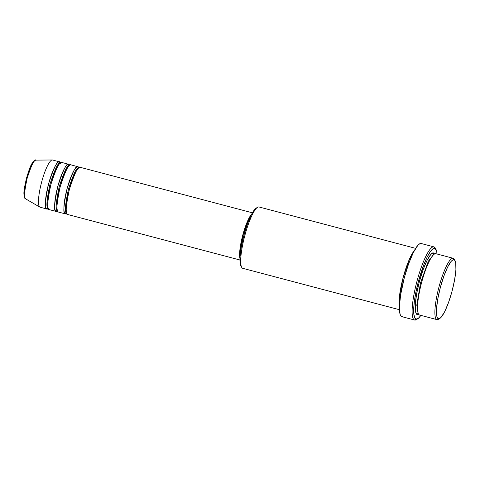 <?xml version="1.0" encoding="UTF-8"?>
<svg xmlns="http://www.w3.org/2000/svg" width="480" height="480" viewBox="0 0 480 480"><rect width="100%" height="100%" fill="white"/><g stroke="black" fill="none" stroke-linecap="round" stroke-linejoin="round"><path stroke-width="0.72" d="M25.788 198.936L25.65 198.876C22.254 194.85 24.528 187.74 26.376 178.566C29.304 169.488 30.936 161.916 35.892 160.122L36.18 160.17C34.674 158.418 31.668 164.424 27.174 178.182C24.156 192.474 23.694 199.392 25.788 198.936M78.54 168.072A1.218 1.194 109.8 0 1 78.054 166.746L78.942 167.736A24.408 4.908 -75.2 0 0 78.054 166.746L78.054 166.746A1.218 1.194 -70.2 0 0 78.54 168.072M65.502 213.918A24.408 4.908 -75.2 0 0 66.846 213.51L65.424 213.894A1.218 1.194 109.8 0 1 66.654 212.982A1.218 1.194 -70.2 0 0 65.424 213.894A24.408 4.908 -75.2 0 1 67.044 188.862A24.408 4.908 -75.2 0 1 77.97 166.722A24.408 4.908 -75.2 0 1 78.054 166.746C76.218 164.622 72.57 171.924 67.104 188.652C63.432 206.034 62.868 214.446 65.424 213.894L58.488 212.058L65.424 213.894A24.408 4.908 -75.2 0 0 65.502 213.918L58.566 212.088A24.408 4.908 104.8 0 0 58.65 212.106M69.294 165.63A1.218 1.194 109.8 0 1 68.808 164.304L69.696 165.294A24.408 4.908 -75.2 0 0 68.808 164.304L68.808 164.304A1.218 1.194 -70.2 0 0 69.294 165.63M56.256 211.476A24.408 4.908 -75.2 0 0 57.6 211.068L56.172 211.452A1.218 1.194 109.8 0 1 57.408 210.54A1.218 1.194 -70.2 0 0 56.172 211.452A24.408 4.908 -75.2 0 1 57.798 186.42A24.408 4.908 -75.2 0 1 68.724 164.28A24.408 4.908 -75.2 0 1 68.808 164.304C66.972 162.18 63.324 169.482 57.858 186.21C54.186 203.592 53.622 212.004 56.172 211.452L49.242 209.616L56.172 211.452A24.408 4.908 -75.2 0 0 56.256 211.476L49.32 209.64A24.408 4.908 104.8 0 0 49.404 209.664M60.048 163.188A1.218 1.194 109.8 0 1 59.562 161.862L60.444 162.852A24.408 4.908 -75.2 0 0 59.562 161.862L59.562 161.862A1.218 1.194 -70.2 0 0 60.048 163.188M47.01 209.034A24.408 4.908 -75.2 0 0 48.354 208.626L46.926 209.004A1.218 1.194 109.8 0 1 48.162 208.098A1.218 1.194 -70.2 0 0 46.926 209.004A24.408 4.908 -75.2 0 1 48.552 183.972A24.408 4.908 -75.2 0 1 59.478 161.838A24.408 4.908 -75.2 0 1 59.562 161.862C57.726 159.732 54.078 167.04 48.606 183.768C44.94 201.144 44.376 209.562 46.926 209.004L39.996 207.174A24.408 4.908 -75.2 0 1 39.822 207.096A24.408 4.908 -75.2 0 1 41.562 182.346A24.408 4.908 -75.2 0 1 52.272 159.972A24.408 4.908 -75.2 0 1 52.626 160.032A24.408 4.908 104.8 0 0 52.542 160.002A24.408 4.908 104.8 0 0 41.622 182.142A24.408 4.908 104.8 0 0 39.996 207.174L46.926 209.004A24.408 4.908 -75.2 0 0 47.01 209.034L40.074 207.198A24.408 4.908 104.8 0 0 40.158 207.216A24.408 4.908 -75.2 0 1 39.996 207.174A24.408 4.908 104.8 0 0 40.074 207.198M453.168 258.27L435.828 253.692A31.728 6.378 104.8 0 0 421.626 282.468A31.728 6.378 104.8 0 0 419.514 315.012L436.848 319.59L438.318 318.72A30.51 6.132 -75.2 0 1 440.424 287.172A30.51 6.132 -75.2 0 1 454.11 259.788L453.27 258.306A31.728 6.378 104.8 0 0 439.032 286.782A31.728 6.378 104.8 0 0 436.848 319.59A31.728 6.378 -75.2 0 1 438.96 287.052A31.728 6.378 -75.2 0 1 453.168 258.27A31.728 6.378 -75.2 0 1 453.27 258.306A31.728 6.378 -75.2 0 1 454.626 260.118M415.644 248.358L258.99 206.97A31.728 6.378 104.8 0 0 244.788 235.752A31.728 6.378 104.8 0 0 242.676 268.296A31.728 6.378 -75.2 0 1 241.686 267.336A31.728 6.378 -75.2 0 1 244.716 236.022A31.728 6.378 -75.2 0 1 257.55 207.288A31.728 6.378 -75.2 0 1 259.098 207.006M257.55 207.288L256.14 208.152A30.51 6.132 104.8 0 0 243.798 235.776A30.51 6.132 104.8 0 0 240.888 265.89L240.216 263.772L240.048 256.71L241.356 246.696L243.936 235.26L247.398 224.142L251.214 215.034L253.074 211.686L256.344 208.038M433.92 246.876L421.206 243.516A37.83 7.608 104.8 0 0 404.274 277.83A37.83 7.608 104.8 0 0 401.754 316.632L414.468 319.992L415.938 319.116A36.612 7.362 -75.2 0 1 418.458 281.262A36.612 7.362 -75.2 0 1 434.886 248.4L434.046 246.912A37.83 7.608 104.8 0 0 417.072 280.872A37.83 7.608 104.8 0 0 414.468 319.992A37.83 7.608 -75.2 0 1 416.988 281.19A37.83 7.608 -75.2 0 1 433.92 246.876A37.83 7.608 -75.2 0 1 434.046 246.912A37.83 7.608 -75.2 0 1 435.594 248.892M434.64 254.124L433.62 253.116C432.192 251.25 425.544 258.942 419.388 281.592C413.388 304.302 415.11 315 417.198 314.4A1.218 1.194 109.8 0 1 418.266 313.494A1.218 1.194 -70.2 0 0 417.198 314.4L418.608 314.196L417.198 314.4L416.184 313.392L415.518 311.238L415.344 303.894L416.7 293.484L419.388 281.592L422.988 270.03L426.954 260.556L430.692 254.616L432.288 253.278L433.62 253.116A1.218 1.194 -70.2 0 0 433.956 254.316A1.218 1.194 109.8 0 1 433.62 253.116L434.526 253.926M58.488 212.058C55.938 212.61 56.496 204.198 60.168 186.822C65.634 170.088 69.288 162.786 71.118 164.916A24.408 4.908 104.8 0 0 71.034 164.892A24.408 4.908 104.8 0 0 60.114 187.026A24.408 4.908 104.8 0 0 58.488 212.058A24.408 4.908 104.8 0 0 58.566 212.088M239.958 258.558A24.408 4.908 -75.2 0 1 242.676 235.482A24.408 4.908 -75.2 0 1 251.712 214.068L250.098 216.21L247.074 222.252L242.784 235.068L240.054 248.442L239.592 255.408L239.958 258.558M67.734 214.506C65.184 215.058 65.742 206.646 69.414 189.264C74.88 172.536 78.534 165.228 80.364 167.358A24.408 4.908 104.8 0 0 80.286 167.334A24.408 4.908 104.8 0 0 69.36 189.474A24.408 4.908 104.8 0 0 67.734 214.506L239.94 259.998L67.734 214.506A24.408 4.908 104.8 0 0 67.812 214.53A24.408 4.908 104.8 0 0 67.896 214.548M250.632 216.246A23.19 4.662 104.8 0 0 242.91 235.542A23.19 4.662 104.8 0 0 240.09 256.134L240.426 247.86L243.012 235.152L247.092 222.978L250.632 216.246M399.402 307.308A31.728 6.378 -75.2 0 1 403.062 277.854A31.728 6.378 -75.2 0 1 414.432 250.434L409.17 259.74L402.996 278.094L399.402 296.892L399.402 307.308M242.892 268.35A31.728 6.378 -75.2 0 1 242.676 268.296L399.432 309.708L242.676 268.296A31.728 6.378 104.8 0 0 242.784 268.326L399.432 309.714M52.272 159.972L35.892 160.122A20.07 4.038 104.8 0 0 27.084 178.524A20.07 4.038 104.8 0 0 25.65 198.876L39.822 207.096M49.242 209.616C46.692 210.168 47.25 201.756 50.922 184.38C56.388 167.646 60.042 160.344 61.872 162.474A24.408 4.908 104.8 0 0 61.788 162.45A24.408 4.908 104.8 0 0 50.868 184.584A24.408 4.908 104.8 0 0 49.242 209.616A24.408 4.908 104.8 0 0 49.32 209.64M34.224 161.178L32.202 163.44L28.686 171.156L26.538 178.038L24.426 188.394M24.132 191.316L24.072 193.782M24.24 195.69L24.636 196.974M438.318 318.72L439.602 318.558L441.138 317.274L444.732 311.562L448.548 302.454L452.01 291.336L454.59 279.9L455.898 269.892L455.73 262.83L455.088 260.76L454.11 259.788L452.832 259.95L451.296 261.234L447.702 266.946L443.886 276.054L440.424 287.172L437.844 298.608L436.536 308.616L436.704 315.678L437.34 317.748L438.318 318.72L436.848 319.59L419.514 315.012A31.728 6.378 104.8 0 0 419.616 315.048L436.956 319.626A31.728 6.378 -75.2 0 1 436.848 319.59A31.728 6.378 104.8 0 0 438.396 319.308L439.806 318.444A30.51 6.132 -75.2 0 1 438.318 318.72M439.134 318.744A31.728 6.378 -75.2 0 1 436.956 319.626M436.026 249.498L435.222 248.052A37.83 7.608 104.8 0 0 434.046 246.912L434.886 248.4A36.612 7.362 -75.2 0 1 436.026 249.498A36.612 7.362 -75.2 0 1 437.07 254.016L436.494 250.644L434.886 248.4L433.35 248.592L430.488 251.394L427.194 256.986L423.744 264.888L418.458 281.262L416.01 291.63L414.366 301.326L413.676 309.504L413.778 313.764L414.762 317.952L415.938 319.116L418.362 318.318L420.858 315.372A36.612 7.362 -75.2 0 1 417.72 318.786A36.612 7.362 -75.2 0 1 415.938 319.116L414.468 319.992L401.754 316.632A37.83 7.608 104.8 0 0 401.88 316.668L414.594 320.028A37.83 7.608 -75.2 0 1 414.468 319.992A37.83 7.608 104.8 0 0 416.31 319.65L417.72 318.786M417.042 319.104A37.83 7.608 -75.2 0 1 414.594 320.028M402.504 316.71L401.094 316.2L400.086 314.31L399.414 306.702L400.59 295.038L404.358 277.512L408.648 263.724L413.382 252.432L417.84 245.352L419.742 243.756L421.332 243.558M433.65 254.574L428.334 261.204L420.528 282.906L416.796 305.172L418.158 313.2L416.796 305.172L420.528 282.906L428.334 261.204L433.65 254.574M435.936 253.722C434.502 251.862 427.854 259.554 421.698 282.204C415.704 304.914 417.42 315.612 419.514 315.012M455.058 260.706L454.26 259.26A31.728 6.378 104.8 0 0 453.27 258.306L454.11 259.788A30.51 6.132 -75.2 0 1 455.058 260.706A30.51 6.132 -75.2 0 1 452.148 290.82A30.51 6.132 -75.2 0 1 439.806 318.444M60.402 163.344C58.662 161.322 55.194 168.264 49.998 184.158C46.512 200.664 45.978 208.656 48.402 208.134C45.978 208.656 46.512 200.664 49.998 184.158C55.194 168.264 58.662 161.322 60.402 163.344M69.648 165.786C67.908 163.77 64.44 170.706 59.244 186.6C55.758 203.112 55.224 211.104 57.648 210.576C55.224 211.104 55.758 203.112 59.244 186.6C64.44 170.706 67.908 163.77 69.648 165.786M78.894 168.234C77.154 166.212 73.686 173.148 68.49 189.042C65.004 205.554 64.47 213.546 66.894 213.018C64.47 213.546 65.004 205.554 68.49 189.042C73.686 173.148 77.154 166.212 78.894 168.234M241.686 267.336L240.888 265.89M77.97 166.722L71.034 164.892M252.408 212.808L80.286 167.334M59.478 161.838L52.542 160.002M68.724 164.28L61.788 162.45M239.94 260.004L67.812 214.53"/></g></svg>
